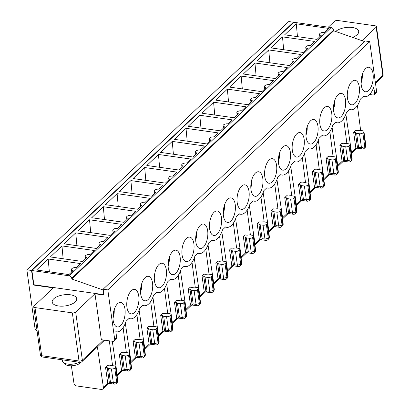 <?xml version="1.0" encoding="UTF-8"?>
<svg xmlns="http://www.w3.org/2000/svg" width="410" height="410" viewBox="0 0 410 410"><rect width="100%" height="100%" fill="white"/><g stroke="black" fill="none" stroke-linecap="round" stroke-linejoin="round"><path stroke-width="0.61" d="M241.152 76.07L229.538 87.084L261.862 91.671L266.095 87.658A3.3 1.496 172.1 0 1 264.399 86.618A3.3 1.496 172.1 0 1 265.916 85.085A3.3 1.496 172.1 0 1 269.247 84.67L273.48 80.657L241.152 76.07L242.32 88.898M218.817 263.994L220.739 277.847L219.76 278.923L218.002 278.672L215.814 262.928L217.541 263.169L218.817 263.994L221.692 264.404L223.614 278.257L226.95 277.442L225.028 263.589A2.475 1.122 172.1 0 1 221.692 264.404M329.081 159.47L331.008 173.322L333.878 173.732L337.215 172.917L335.293 159.065A2.475 1.122 172.1 0 1 331.957 159.879L329.081 159.47L327.81 158.644L326.083 158.403L328.051 156.533L329.778 156.779L332.233 156.487L335.108 156.892A2.475 1.122 -7.9 0 1 336.379 157.671L338.301 171.523L338.004 172.169L336.082 158.316A2.475 1.122 -7.9 0 0 336.379 157.671M335.293 159.065L336.082 158.316M296.286 23.806L284.668 34.819L316.997 39.406L321.23 35.393A3.3 1.496 172.1 0 1 319.534 34.353A3.3 1.496 172.1 0 1 321.045 32.826A3.3 1.496 172.1 0 1 324.382 32.41L328.615 28.398L296.286 23.806L297.455 36.633M362.86 132.932A2.475 1.122 172.1 0 1 359.524 133.747L361.446 147.6L364.782 146.785L362.86 132.932L363.649 132.189L365.571 146.037A2.475 1.865 46.5 0 1 365.12 147.528A2.475 2.475 0 0 0 365.869 145.396L364.782 146.785A2.475 1.865 -133.5 0 1 364.331 148.276L365.12 147.528M188.185 126.28L199.803 115.266L232.132 119.853L227.898 123.866A3.3 1.496 172.1 0 0 224.562 124.281A3.3 1.496 172.1 0 0 223.05 125.814A3.3 1.496 172.1 0 0 224.747 126.854L220.513 130.867L188.185 126.28M200.972 128.094L199.803 115.266M157.194 327.523L159.116 341.376L158.819 342.022L156.897 328.169A2.475 1.122 -7.9 0 0 157.194 327.523A2.475 1.122 -7.9 0 0 155.923 326.744L153.053 326.339L150.593 326.632L148.866 326.386L146.898 328.256L148.625 328.497L150.808 344.246L149.086 344L146.898 328.256M141.747 357.981A2.475 2.475 0 0 0 143.797 357.325L144.587 356.582A2.475 2.475 0 0 0 145.335 354.445L144.248 355.834L142.326 341.981A2.475 1.122 172.1 0 1 138.99 342.796L140.912 356.649A2.475 1.179 98.1 0 0 141.747 357.981L135.3 357.064L133.117 341.32L134.844 341.566L137.027 357.31M284.735 197.599L286.457 197.845L288.645 213.589L286.918 213.343L284.735 197.599L286.703 195.734L288.425 195.975L290.885 195.683L293.76 196.088A2.475 1.122 -7.9 0 1 295.031 196.867L296.953 210.719L296.656 211.365L294.734 197.517A2.475 1.122 -7.9 0 0 295.031 196.867M227.371 89.134L259.694 93.721L255.461 97.739A3.3 1.496 172.1 0 0 252.129 98.154A3.3 1.496 172.1 0 0 250.618 99.681A3.3 1.496 172.1 0 0 252.314 100.722L248.081 104.734L215.752 100.148L227.371 89.134L228.534 101.962M268.719 49.938L257.101 60.952L289.429 65.538L293.662 61.526A3.3 1.496 172.1 0 1 291.966 60.485A3.3 1.496 172.1 0 1 293.478 58.953A3.3 1.496 172.1 0 1 296.814 58.538L301.048 54.525L268.719 49.938L269.888 62.766M346.875 143.541L343.647 118.613M193.171 303.979L196.047 304.389L199.383 303.574L197.461 289.721A2.475 1.122 172.1 0 1 194.125 290.536L196.047 304.389A2.475 1.179 98.1 0 0 196.877 305.716L192.193 305.055L193.171 303.979L191.25 290.126L189.973 289.301L188.251 289.055L190.219 287.19L191.941 287.436L194.401 287.138L197.277 287.548A2.475 1.122 -7.9 0 1 198.548 288.327L200.469 302.18L200.172 302.826L198.25 288.973A2.475 1.122 -7.9 0 0 198.548 288.327M282.48 218.812L282.608 217.761L276.95 179.565M148.625 328.497L149.901 329.322L151.823 343.175L154.698 343.585A2.475 1.179 98.1 0 0 155.528 344.918A2.475 2.475 0 0 0 157.578 344.262L158.368 343.513A2.475 1.865 -133.5 0 0 158.819 342.022L158.034 342.77L156.113 328.917L156.897 328.169M266.377 224.393A2.475 1.122 172.1 0 1 263.041 225.208L264.962 239.061L268.299 238.246L266.377 224.393L267.166 223.645A2.475 1.122 -7.9 0 0 267.463 222.999A2.475 1.122 -7.9 0 0 266.192 222.22L263.317 221.815L260.862 222.107L259.135 221.861L257.167 223.727L258.889 223.973L260.165 224.798L263.041 225.208M273.952 211.734L275.874 225.587L274.895 226.658L273.132 226.407L270.948 210.663L272.676 210.909L273.952 211.734L276.822 212.139L278.744 225.992A2.475 1.179 98.1 0 0 279.579 227.324A2.475 2.475 0 0 0 281.629 226.668A2.475 1.865 -133.5 0 0 282.08 225.177L280.158 211.329A2.475 1.122 172.1 0 1 276.822 212.139M268.693 231.881L268.827 230.825L263.169 192.633M365.869 145.391L363.947 131.543A2.475 1.122 172.1 0 0 362.676 130.759L359.801 130.354L357.346 130.646L355.619 130.406L353.651 132.271L355.373 132.517L357.561 148.261L355.834 148.015L353.651 132.271M359.283 86.976A12.382 5.904 98.1 0 0 355.116 80.314A12.382 5.904 98.1 0 0 347.531 91.743A12.382 5.904 98.1 0 0 351.636 104.832A12.382 5.904 98.1 0 0 357.607 99.333A12.382 5.904 98.1 0 0 359.283 86.976M307.146 201.192A2.475 2.475 0 0 0 309.196 200.541L309.986 199.793A2.475 2.475 0 0 0 310.734 197.656L310.437 198.302L308.515 184.449A2.475 1.122 -7.9 0 0 308.812 183.803A2.475 1.122 -7.9 0 0 307.541 183.024L304.666 182.614L302.211 182.911L300.484 182.665L298.516 184.531L300.243 184.777L301.519 185.602L304.389 186.012L306.311 199.865A2.475 1.179 98.1 0 0 307.146 201.192L300.699 200.28L298.516 184.531M130.887 180.595L163.211 185.182L158.977 189.195A3.3 1.496 172.1 0 0 155.646 189.61A3.3 1.496 172.1 0 0 154.134 191.142A3.3 1.496 172.1 0 0 155.831 192.182L151.597 196.195L119.269 191.608L130.887 180.595L132.051 193.423M180.338 303.6L182.26 317.453L185.597 316.638L183.675 302.785A2.475 1.122 172.1 0 1 180.338 303.6L177.468 303.195L176.192 302.37L174.465 302.124L176.433 300.258L178.16 300.499L180.615 300.207L183.49 300.612A2.475 1.122 -7.9 0 1 184.761 301.396L186.683 315.244L186.386 315.89L184.464 302.042A2.475 1.122 -7.9 0 0 184.761 301.396M172.21 323.336L172.343 322.286L166.685 284.089M211.242 276.658A2.475 1.122 172.1 0 1 207.906 277.467L209.828 291.32L213.164 290.505L211.242 276.658L212.031 275.909A2.475 1.122 -7.9 0 0 212.329 275.264A2.475 1.122 -7.9 0 0 211.058 274.485L208.183 274.075L205.728 274.372L204.001 274.126L202.033 275.991L203.76 276.237L205.036 277.063L206.958 290.915L205.979 291.987L204.216 291.736L202.033 275.991M213.559 284.14L213.692 283.09L208.034 244.893M281.629 226.668L282.418 225.925A2.475 2.475 0 0 0 283.166 223.788L282.869 224.434L280.947 210.581A2.475 1.122 -7.9 0 0 281.245 209.935A2.475 1.122 -7.9 0 0 279.974 209.156L277.098 208.746L274.644 209.044L272.916 208.798L270.948 210.663M212.329 275.264L214.251 289.117L213.164 290.505A2.475 1.865 -133.5 0 1 212.713 291.997L213.502 291.254A2.475 1.865 -133.5 0 0 213.953 289.762L212.031 275.909M369.605 94.505L372.762 94.951A2.475 1.865 -133.5 0 0 374.161 94.561A2.475 1.865 -133.5 0 0 374.612 93.07L373.792 87.145A17.333 8.267 -81.9 0 1 364.726 96.673A17.333 8.267 -81.9 0 1 363.424 96.253L360.349 99.164A17.333 8.267 -81.9 0 1 350.939 109.736A17.333 8.267 -81.9 0 1 349.638 109.316L346.568 112.227A17.333 8.267 -81.9 0 1 337.158 122.8A17.333 8.267 -81.9 0 1 335.857 122.385L332.787 125.296A17.333 8.267 -81.9 0 1 323.372 135.869A17.333 8.267 -81.9 0 1 322.07 135.449L319 138.36A17.333 8.267 -81.9 0 1 309.591 148.933A17.333 8.267 -81.9 0 1 308.289 148.512L305.219 151.423A17.333 8.267 -81.9 0 1 295.805 162.001A17.333 8.267 -81.9 0 1 294.503 161.581L291.433 164.492A17.333 8.267 -81.9 0 1 282.024 175.065A17.333 8.267 -81.9 0 1 280.722 174.645L277.652 177.556A17.333 8.267 -81.9 0 1 268.242 188.128A17.333 8.267 -81.9 0 1 266.941 187.713L263.866 190.619A17.333 8.267 -81.9 0 1 254.456 201.197A17.333 8.267 -81.9 0 1 253.154 200.777L250.085 203.688A17.333 8.267 -81.9 0 1 240.675 214.261A17.333 8.267 -81.9 0 1 239.373 213.841L236.303 216.752A17.333 8.267 -81.9 0 1 226.889 227.324A17.333 8.267 -81.9 0 1 225.587 226.909L222.517 229.82A17.333 8.267 -81.9 0 1 213.108 240.393A17.333 8.267 -81.9 0 1 211.806 239.973L208.736 242.884A17.333 8.267 -81.9 0 1 199.321 253.457A17.333 8.267 -81.9 0 1 198.02 253.037L194.95 255.948A17.333 8.267 -81.9 0 1 185.54 266.526A17.333 8.267 -81.9 0 1 184.239 266.105L181.169 269.016A17.333 8.267 -81.9 0 1 171.759 279.589A17.333 8.267 -81.9 0 1 170.458 279.169L167.382 282.08A17.333 8.267 -81.9 0 1 157.973 292.653A17.333 8.267 -81.9 0 1 156.671 292.238L153.601 295.149A17.333 8.267 -81.9 0 1 144.192 305.722A17.333 8.267 -81.9 0 1 142.89 305.301L139.82 308.212A17.333 8.267 -81.9 0 1 130.406 318.785A17.333 8.267 -81.9 0 1 129.104 318.365L126.034 321.276A17.333 8.267 98.1 0 1 116.624 331.854L115.856 331.741M363.947 131.543A2.475 1.122 172.1 0 1 363.649 132.189M349.079 146.001A2.475 1.122 172.1 0 1 345.743 146.811L347.665 160.669L351.001 159.849L349.079 146.001L349.863 145.253A2.475 1.122 -7.9 0 0 350.16 144.607A2.475 1.122 -7.9 0 0 348.889 143.828L346.019 143.418L343.559 143.715L341.832 143.469L339.864 145.335L341.591 145.581L342.868 146.406L345.743 146.811M152.535 282.956A12.382 5.904 98.1 0 0 148.369 276.299A12.382 5.904 98.1 0 0 140.779 287.728A12.382 5.904 98.1 0 0 144.889 300.817A12.382 5.904 98.1 0 0 150.854 295.318A12.382 5.904 98.1 0 0 152.535 282.956M207.665 230.697A12.382 5.904 98.1 0 0 203.498 224.039A12.382 5.904 98.1 0 0 195.913 235.468A12.382 5.904 98.1 0 0 200.018 248.552A12.382 5.904 98.1 0 0 205.989 243.058A12.382 5.904 98.1 0 0 207.665 230.697M217.541 263.169L219.724 278.918M286.457 197.845L287.733 198.665L289.655 212.518L288.645 213.589M331.008 173.322L330.029 174.399L328.266 174.147L326.083 158.403M199.778 297.204L199.911 296.153L194.253 257.962M351.396 153.483L351.524 152.433L345.871 114.236M337.609 166.552L337.743 165.502L332.085 127.305M142.044 205.246A3.3 1.496 172.1 0 1 140.348 204.211A3.3 1.496 172.1 0 1 141.865 202.678A3.3 1.496 172.1 0 1 145.196 202.263L149.43 198.25L117.106 193.658L105.488 204.672L137.811 209.259L142.044 205.246M197.461 289.721L198.25 288.973M364.439 41.523L333.694 30.796L333.591 30.068A2.475 1.865 -133.5 0 0 331.131 27.572L293.78 22.273L31.893 270.518L33.866 284.735L103.551 294.626L102.889 289.885L71.811 279.041L71.709 278.313A2.475 1.865 -133.5 0 0 69.249 275.817L31.893 270.518M205.036 277.063L207.906 277.467M75.753 232.854L64.134 243.868L96.463 248.46L100.696 244.442A3.3 1.496 172.1 0 1 99 243.407A3.3 1.496 172.1 0 1 100.511 241.874A3.3 1.496 172.1 0 1 103.848 241.459L108.081 237.446L75.753 232.854L76.921 245.682M91.702 217.736L103.32 206.727L135.648 211.314L131.415 215.327A3.3 1.496 172.1 0 0 128.079 215.742A3.3 1.496 172.1 0 0 126.567 217.274A3.3 1.496 172.1 0 0 128.263 218.315L124.03 222.328L91.702 217.736M104.488 219.555L103.32 206.727M77.92 230.804L110.244 235.391L114.477 231.378A3.3 1.496 172.1 0 1 112.786 230.338A3.3 1.496 172.1 0 1 114.298 228.806A3.3 1.496 172.1 0 1 117.629 228.39L121.862 224.378L89.539 219.791L77.92 230.804M90.702 232.619L89.539 219.791M291.741 195.806L288.512 170.878M282.505 36.874L270.887 47.883L303.21 52.475L307.444 48.462A3.3 1.496 172.1 0 1 305.752 47.422A3.3 1.496 172.1 0 1 307.264 45.889A3.3 1.496 172.1 0 1 310.595 45.474L314.829 41.461L282.505 36.874L283.669 49.697M222.825 261.129L219.596 236.206M149.901 329.322L152.776 329.732L154.698 343.585L158.034 342.77A2.475 1.865 -133.5 0 1 157.578 344.262M243.381 236.796L245.108 237.041L247.291 252.785L245.57 252.539L243.381 236.796L245.349 234.93L247.076 235.171L249.536 234.879L252.406 235.284A2.475 1.122 -7.9 0 1 253.677 236.068L255.599 249.915L254.518 251.309L252.596 237.457L253.38 236.713A2.475 1.122 -7.9 0 0 253.677 236.068M250.392 235.002L247.163 210.074M241.126 258.008L241.259 256.957L235.601 218.761M189.973 289.301L192.162 305.05L190.435 304.804L188.251 289.055M309.986 199.793A2.475 1.865 -133.5 0 0 310.437 198.302L309.647 199.05L307.726 185.197A2.475 1.122 172.1 0 1 304.389 186.012M307.726 185.197L308.515 184.449M267.463 222.999L269.385 236.852L269.088 237.498L267.166 223.645M260.165 224.798L262.087 238.651L261.114 239.727L259.351 239.476L257.167 223.727M163.682 316.259L165.604 330.111L168.479 330.521A2.475 1.179 98.1 0 0 169.315 331.849A2.475 2.475 0 0 0 171.365 331.193L172.154 330.45A2.475 2.475 0 0 0 172.902 328.313L172.605 328.958L170.683 315.106A2.475 1.122 -7.9 0 0 170.98 314.46A2.475 1.122 -7.9 0 0 169.709 313.681L166.834 313.271L164.379 313.568L162.652 313.322L160.684 315.188L162.406 315.433L163.682 316.259L166.557 316.669L168.479 330.521L171.816 329.702L169.894 315.854A2.475 1.122 172.1 0 1 166.557 316.669M144.668 167.531L133.055 178.54L165.379 183.132L169.612 179.119A3.3 1.496 172.1 0 1 167.915 178.078A3.3 1.496 172.1 0 1 169.433 176.546A3.3 1.496 172.1 0 1 172.764 176.131L176.997 172.118L144.668 167.531L145.837 180.354M254.938 63.002L287.261 67.594L283.028 71.606A3.3 1.496 172.1 0 0 279.697 72.022A3.3 1.496 172.1 0 0 278.185 73.554A3.3 1.496 172.1 0 0 279.881 74.589L275.643 78.602L243.32 74.015L254.938 63.002L256.101 75.829M226.11 262.195L228.037 276.048L227.734 276.694L225.813 262.841A2.475 1.122 -7.9 0 0 226.11 262.195A2.475 1.122 -7.9 0 0 224.839 261.416L221.969 261.011L219.509 261.303L217.787 261.057L215.814 262.928M225.028 263.589L225.813 262.841M213.589 102.203L201.971 113.211L234.294 117.803L238.528 113.79A3.3 1.496 172.1 0 1 236.831 112.75A3.3 1.496 172.1 0 1 238.348 111.218A3.3 1.496 172.1 0 1 241.68 110.802L245.913 106.79L213.589 102.203L214.753 115.025M151.823 343.175L150.808 344.246M156.113 328.917A2.475 1.122 172.1 0 1 152.776 329.732M134.844 341.566L136.115 342.391L138.042 356.244L137.063 357.315M136.115 342.391L138.99 342.796M133.117 341.32L135.085 339.454L136.812 339.7L139.267 339.403L142.142 339.813A2.475 1.122 -7.9 0 1 143.413 340.592L145.335 354.445M158.455 154.462L146.836 165.476L179.16 170.063L183.398 166.05A3.3 1.496 172.1 0 1 181.702 165.01A3.3 1.496 172.1 0 1 183.214 163.482A3.3 1.496 172.1 0 1 186.545 163.062L190.778 159.049L158.455 154.462L159.618 167.29M185.996 310.273L186.125 309.222L180.467 271.025M277.959 208.869L274.731 183.941M167.69 313.394L164.461 288.466M300.243 184.777L302.426 200.526M203.76 276.237L205.943 291.981M191.25 290.126L194.125 290.536M264.173 221.933L260.945 197.005M234.525 264.783L237.395 265.193A2.475 1.179 98.1 0 0 238.23 266.52A2.475 2.475 0 0 0 240.28 265.87L241.07 265.121A2.475 2.475 0 0 0 241.818 262.984L240.731 264.378L238.81 250.525L239.599 249.777A2.475 1.122 -7.9 0 0 239.896 249.131A2.475 1.122 -7.9 0 0 238.625 248.352L235.75 247.942L233.295 248.24L231.568 247.994L229.6 249.859L231.327 250.105L232.598 250.93L234.525 264.783L233.546 265.854L231.783 265.608L229.6 249.859M118.27 206.486L117.106 193.658M322.593 170.739L324.52 184.592L324.218 185.238L322.296 171.385A2.475 1.122 -7.9 0 0 322.593 170.739A2.475 1.122 -7.9 0 0 321.322 169.96L318.452 169.55L315.992 169.848L314.27 169.602L312.297 171.467L314.024 171.713L316.207 187.457L314.485 187.211L312.297 171.467M221.451 217.633A12.382 5.904 98.1 0 0 217.285 210.971A12.382 5.904 98.1 0 0 209.7 222.399A12.382 5.904 98.1 0 0 213.805 235.489A12.382 5.904 98.1 0 0 219.775 229.989A12.382 5.904 98.1 0 0 221.451 217.633M301.519 185.602L303.441 199.455L302.462 200.531M232.598 250.93L235.473 251.34L237.395 265.193L240.731 264.378A2.475 1.865 -133.5 0 1 240.28 265.87M169.894 315.854L170.683 315.106M287.733 198.665L290.608 199.075L292.53 212.928A2.475 1.179 98.1 0 0 293.36 214.261A2.475 2.475 0 0 0 295.415 213.605A2.475 1.865 -133.5 0 0 295.866 212.113L293.944 198.261A2.475 1.122 172.1 0 1 290.608 199.075M209.044 274.198L205.815 249.27M140.128 339.526L136.894 314.598M323.828 179.616L323.956 178.565L318.303 140.369M172.236 141.399L160.617 152.412L192.946 156.999L197.179 152.986A3.3 1.496 172.1 0 1 195.483 151.946A3.3 1.496 172.1 0 1 196.995 150.414A3.3 1.496 172.1 0 1 200.331 149.998L204.564 145.986L172.236 141.399L173.404 154.227M339.864 145.335L342.053 161.084L343.775 161.325L341.591 145.581M258.889 223.973L261.078 239.722M305.527 182.737L302.298 157.809M314.024 171.713L315.3 172.538L317.222 186.391L316.207 187.457M315.3 172.538L318.175 172.943L320.097 186.796A2.475 1.179 98.1 0 0 320.928 188.128L316.243 187.462M320.928 188.128A2.475 2.475 0 0 0 322.983 187.472L323.767 186.729A2.475 1.865 -133.5 0 0 324.218 185.238L323.434 185.981L321.512 172.128A2.475 1.122 172.1 0 1 318.175 172.943M321.512 172.128L322.296 171.385M355.373 132.517L356.649 133.342L358.571 147.195L357.561 148.261M356.649 133.342L359.524 133.747M142.326 341.981L143.116 341.238A2.475 1.122 -7.9 0 0 143.413 340.592M160.684 315.188L162.867 330.937L164.595 331.178L162.406 315.433M165.604 330.111L164.595 331.178M183.675 302.785L184.464 302.042M174.465 302.124L176.648 317.868L178.376 318.114L176.192 302.37M177.468 303.195L179.39 317.048L178.376 318.114M238.81 250.525A2.475 1.122 172.1 0 1 235.473 251.34M231.327 250.105L233.51 265.849M245.108 237.041L246.384 237.867L249.259 238.271L251.181 252.124A2.475 1.179 98.1 0 0 252.012 253.457L247.291 252.785M252.596 237.457A2.475 1.122 172.1 0 1 249.259 238.271M246.384 237.867L248.306 251.719L247.327 252.791M280.158 211.329L280.947 210.581M272.676 210.909L274.859 226.653M293.944 198.261L294.734 197.517M327.81 158.644L329.994 174.393M342.868 146.406L344.789 160.259L343.775 161.325M130.862 362.532L130.99 361.482L125.337 323.29M153.909 326.457L150.68 301.534M144.643 349.469L144.776 348.418L139.118 310.221M158.429 336.405L158.557 335.354L152.904 297.158M181.476 300.33L178.248 275.402M195.257 287.261L192.029 262.333M236.611 248.065L233.377 223.137M227.345 271.077L227.473 270.026L221.82 231.829M254.912 244.944L255.04 243.894L249.388 205.697M296.261 205.748L296.394 204.698L290.736 166.501M319.308 169.673L316.079 144.745M310.042 192.679L310.175 191.629L304.517 153.437M333.094 156.605L329.86 131.682M360.656 130.477L357.428 105.549M186.022 128.33L174.404 139.344L206.727 143.93L210.96 139.918A3.3 1.496 172.1 0 1 209.269 138.882A3.3 1.496 172.1 0 1 210.781 137.35A3.3 1.496 172.1 0 1 214.112 136.935L218.345 132.922L186.022 128.33L187.185 141.158M374.161 94.561L376.129 92.696A2.475 1.865 -133.5 0 0 376.58 91.204L369.702 41.625L365.033 40.959L103.151 289.209L103.955 295.041L94.976 293.765L75.681 312.056L82.359 360.18A2.475 1.122 172.1 0 1 79.022 360.995L72.344 312.871L34.993 307.572L41.666 355.69L79.022 360.995A2.475 1.179 -81.9 0 0 79.858 362.327L42.502 357.023A2.475 1.179 -81.9 0 1 41.666 355.69A2.475 1.122 -7.9 0 1 40.395 354.911A2.475 2.475 0 0 0 42.502 357.023M331.716 113.104A12.382 5.904 98.1 0 0 327.549 106.446A12.382 5.904 98.1 0 0 319.964 117.875A12.382 5.904 98.1 0 0 324.069 130.964A12.382 5.904 98.1 0 0 330.04 125.465A12.382 5.904 98.1 0 0 331.716 113.104M317.934 126.172A12.382 5.904 98.1 0 0 313.768 119.51A12.382 5.904 98.1 0 0 306.183 130.944A12.382 5.904 98.1 0 0 310.288 144.028A12.382 5.904 98.1 0 0 316.259 138.529A12.382 5.904 98.1 0 0 317.934 126.172M304.148 139.236A12.382 5.904 98.1 0 0 299.982 132.579A12.382 5.904 98.1 0 0 292.397 144.007A12.382 5.904 98.1 0 0 296.502 157.097A12.382 5.904 98.1 0 0 302.472 151.597A12.382 5.904 98.1 0 0 304.148 139.236M290.367 152.305A12.382 5.904 98.1 0 0 286.2 145.642A12.382 5.904 98.1 0 0 278.615 157.071A12.382 5.904 98.1 0 0 282.721 170.16A12.382 5.904 98.1 0 0 288.691 164.661A12.382 5.904 98.1 0 0 290.367 152.305M276.586 165.368A12.382 5.904 98.1 0 0 272.414 158.711A12.382 5.904 98.1 0 0 264.829 170.14A12.382 5.904 98.1 0 0 268.934 183.229A12.382 5.904 98.1 0 0 274.905 177.73A12.382 5.904 98.1 0 0 276.586 165.368M262.8 178.432A12.382 5.904 98.1 0 0 258.633 171.775A12.382 5.904 98.1 0 0 251.048 183.203A12.382 5.904 98.1 0 0 255.153 196.293A12.382 5.904 98.1 0 0 261.124 190.793A12.382 5.904 98.1 0 0 262.8 178.432M249.019 191.501A12.382 5.904 98.1 0 0 244.852 184.838A12.382 5.904 98.1 0 0 237.262 196.267A12.382 5.904 98.1 0 0 241.372 209.356A12.382 5.904 98.1 0 0 247.338 203.857A12.382 5.904 98.1 0 0 249.019 191.501M235.232 204.564A12.382 5.904 98.1 0 0 231.066 197.907A12.382 5.904 98.1 0 0 223.481 209.336A12.382 5.904 98.1 0 0 227.586 222.425A12.382 5.904 98.1 0 0 233.556 216.926A12.382 5.904 98.1 0 0 235.232 204.564M193.884 243.76A12.382 5.904 98.1 0 0 189.717 237.103A12.382 5.904 98.1 0 0 182.132 248.532A12.382 5.904 98.1 0 0 186.237 261.621A12.382 5.904 98.1 0 0 192.208 256.122A12.382 5.904 98.1 0 0 193.884 243.76M180.103 256.829A12.382 5.904 98.1 0 0 175.931 250.167A12.382 5.904 98.1 0 0 168.346 261.595A12.382 5.904 98.1 0 0 172.451 274.685A12.382 5.904 98.1 0 0 178.422 269.185A12.382 5.904 98.1 0 0 180.103 256.829M166.316 269.893A12.382 5.904 98.1 0 0 162.15 263.235A12.382 5.904 98.1 0 0 154.565 274.664A12.382 5.904 98.1 0 0 158.67 287.753A12.382 5.904 98.1 0 0 164.641 282.254A12.382 5.904 98.1 0 0 166.316 269.893M345.502 100.04A12.382 5.904 98.1 0 0 341.335 93.383A12.382 5.904 98.1 0 0 333.745 104.811A12.382 5.904 98.1 0 0 337.855 117.901A12.382 5.904 98.1 0 0 343.821 112.401A12.382 5.904 98.1 0 0 345.502 100.04M373.069 73.908A12.382 5.904 98.1 0 0 368.897 67.25A12.382 5.904 98.1 0 0 361.312 78.679A12.382 5.904 98.1 0 0 365.418 91.768A12.382 5.904 98.1 0 0 371.388 86.269A12.382 5.904 98.1 0 0 373.069 73.908M293.468 22.565L293.416 22.222L288.748 21.556L26.865 269.806L34.963 328.133A2.475 1.865 -133.5 0 0 37.013 330.532M328.313 27.173L334.493 21.315A2.475 1.122 172.1 0 1 337.83 20.5L375.186 25.804A2.475 1.122 172.1 0 1 376.457 26.583A2.475 1.122 172.1 0 1 376.16 27.229L382.837 75.348A2.475 1.122 -7.9 0 0 383.135 74.702A2.475 2.475 0 0 1 382.386 76.839A2.475 1.865 -133.5 0 0 382.837 75.348L375.365 82.43M361.984 40.667L376.16 27.229M352.472 37.346A12.382 5.602 -7.9 0 0 358.694 31.391A12.382 5.602 -7.9 0 0 349.171 27.291A12.382 5.602 -7.9 0 0 335.723 31.503M333.694 30.796L71.811 279.041M103.202 289.593L102.889 289.885M40.395 354.911L33.717 306.793A2.475 1.122 -7.9 0 1 34.02 306.142L53.315 287.851L33.559 285.047L33.886 284.74M33.717 306.793A2.475 1.122 -7.9 0 0 34.993 307.572M72.344 312.871A2.475 1.122 -7.9 0 0 75.681 312.056M53.689 298.849A12.382 5.602 172.1 0 1 67.137 294.575A12.382 5.602 172.1 0 1 76.726 298.68A12.382 5.602 172.1 0 1 65.231 305.927A12.382 5.602 172.1 0 1 52.198 302.083A12.382 5.602 172.1 0 1 53.689 298.849M103.858 294.329L103.551 294.626M94.976 293.765L101.352 339.7L112.847 341.33A2.475 1.865 -133.5 0 0 114.246 340.941A2.475 1.865 -133.5 0 0 114.697 339.449L107.82 289.87L369.702 41.625M114.246 340.941L116.214 339.075A2.475 1.865 -133.5 0 0 116.665 337.584L115.845 331.659A17.333 8.267 98.1 0 0 116.624 331.854M138.749 296.025A12.382 5.904 98.1 0 0 134.583 289.363A12.382 5.904 98.1 0 0 126.997 300.796A12.382 5.904 98.1 0 0 131.103 313.881A12.382 5.904 98.1 0 0 137.073 308.381A12.382 5.904 98.1 0 0 138.749 296.025M113.155 320.287A12.382 5.904 -81.9 0 1 114.831 307.93A12.382 5.904 -81.9 0 1 120.801 302.431A12.382 5.904 -81.9 0 1 124.906 315.521A12.382 5.904 -81.9 0 1 117.321 326.949A12.382 5.904 -81.9 0 1 113.155 320.287M107.82 289.87L103.151 289.209M50.353 256.937L61.971 245.923L94.295 250.51L90.062 254.523A3.3 1.496 172.1 0 0 86.73 254.938A3.3 1.496 172.1 0 0 85.218 256.47A3.3 1.496 172.1 0 0 86.915 257.511L82.676 261.524L50.353 256.937M68.895 274.587L36.572 270L48.185 258.987L80.514 263.579L76.28 267.592A3.3 1.496 172.1 0 0 72.949 268.007A3.3 1.496 172.1 0 0 71.432 269.534A3.3 1.496 172.1 0 0 73.129 270.574L68.895 274.587M293.416 22.222L31.534 270.467L26.865 269.806M33.559 285.047L31.534 270.467M119.33 354.383L121.304 352.518L123.026 352.764L125.486 352.467L128.356 352.877A2.475 1.122 -7.9 0 1 129.627 353.656L131.554 367.509L131.251 368.154L130.467 368.903L128.545 355.05A2.475 1.122 172.1 0 1 125.209 355.865L127.131 369.717A2.475 1.179 98.1 0 0 127.961 371.045A2.475 2.475 0 0 0 130.016 370.394A2.475 1.865 -133.5 0 0 130.467 368.903L127.131 369.717L124.256 369.308L123.277 370.384L121.519 370.133L119.33 354.383L121.058 354.63L122.334 355.455L124.256 369.308M121.058 354.63L123.241 370.379M122.334 355.455L125.209 355.865M128.545 355.05L129.329 354.301A2.475 1.122 -7.9 0 0 129.627 353.656M71.361 365.787L74.02 383.678L75.255 385.415L76.45 385.912L101.593 389.479L102.987 389.095L103.428 387.614L97.406 346.978M111.423 368.928L108.553 368.518L107.276 367.698L105.549 367.452L107.517 365.587L109.244 365.828L111.699 365.535L114.574 365.94A2.475 1.122 -7.9 0 1 115.845 366.719L117.767 380.572L117.47 381.218L115.548 367.37L114.759 368.113L116.681 381.966L117.47 381.218A2.475 1.865 -133.5 0 1 117.019 382.709L116.23 383.458A2.475 1.865 46.5 0 0 116.681 381.966L113.344 382.781L111.423 368.928A2.475 1.122 -7.9 0 0 114.759 368.113M112.56 365.659L109.342 340.833M105.549 367.452L107.733 383.196L109.496 383.447L110.474 382.376L113.344 382.781A2.475 1.179 -81.9 0 0 114.18 384.114L109.496 383.447M107.276 367.698L109.46 383.442M49.354 271.815L48.185 258.987M115.548 367.37A2.475 1.122 -7.9 0 0 115.845 366.719M108.553 368.518L110.474 382.376M63.135 258.751L61.971 245.923M117.075 375.601L117.209 374.55L112.278 341.253M126.341 352.59L123.113 327.662M81.231 362.127A8.887 4.023 172.1 0 1 72.98 365.674A8.887 4.023 172.1 0 1 64.708 363.962L63.073 362.148A10.317 4.669 -7.9 0 0 79.366 362.255M62.294 359.831L62.438 360.856A10.317 4.669 -7.9 0 0 63.073 362.148M344.789 160.259L347.665 160.669A2.475 1.179 98.1 0 0 348.495 161.996A2.475 2.475 0 0 0 350.55 161.34L351.334 160.597A2.475 2.475 0 0 0 352.082 158.46L351.785 159.106L349.863 145.253M196.882 231.271A9.907 4.725 -81.9 0 1 195.672 239.768M220.739 277.847L223.614 278.257A2.475 1.179 98.1 0 0 224.444 279.589A2.475 2.475 0 0 0 226.499 278.933A2.475 1.865 -133.5 0 0 226.95 277.442L227.734 276.694A2.475 1.865 -133.5 0 1 227.284 278.185A2.475 2.475 0 0 0 228.037 276.048M252.012 179.006A9.907 4.725 -81.9 0 1 250.807 187.503M279.579 152.874A9.907 4.725 -81.9 0 1 278.375 161.371M144.587 356.582A2.475 1.865 -133.5 0 0 145.037 355.091L143.116 341.238M275.874 225.587L278.744 225.992L282.08 225.177L282.869 224.434A2.475 1.865 -133.5 0 1 282.418 225.925M268.827 230.825L273.439 226.453M334.714 100.614A9.907 4.725 -81.9 0 1 333.504 109.111M206.958 290.915L209.828 291.32A2.475 1.179 98.1 0 0 210.663 292.653A2.475 2.475 0 0 0 212.713 291.997M213.692 283.09L218.304 278.718M185.935 317.381A2.475 1.865 -133.5 0 0 186.386 315.89L185.597 316.638A2.475 1.865 -133.5 0 1 185.146 318.129L185.935 317.381A2.475 2.475 0 0 0 186.683 315.244M196.877 305.716A2.475 2.475 0 0 0 198.932 305.066A2.475 1.865 -133.5 0 0 199.383 303.574L200.172 302.826A2.475 1.865 -133.5 0 1 199.716 304.317A2.475 2.475 0 0 0 200.469 302.18M224.444 205.138A9.907 4.725 -81.9 0 1 223.24 213.636M331.957 159.879L333.878 173.732A2.475 1.179 98.1 0 0 334.714 175.065L330.029 174.399M337.743 165.502L342.355 161.125M337.553 173.661A2.475 1.865 -133.5 0 0 338.004 172.169L337.215 172.917A2.475 1.865 -133.5 0 1 336.764 174.409L337.553 173.661A2.475 2.475 0 0 0 338.301 171.523M282.608 217.761L287.226 213.39M289.655 212.518L292.53 212.928L295.866 212.113L296.656 211.365A2.475 1.865 -133.5 0 1 296.199 212.857A2.475 2.475 0 0 0 296.953 210.719M241.259 256.957L245.872 252.586M169.315 257.398A9.907 4.725 -81.9 0 1 168.105 265.9M252.012 253.457A2.475 2.475 0 0 0 254.067 252.801A2.475 1.865 -133.5 0 0 254.518 251.309L251.181 252.124L248.306 251.719M254.067 252.801L254.851 252.053A2.475 1.865 -133.5 0 0 255.302 250.561L253.38 236.713M262.087 238.651L264.962 239.061A2.475 1.179 98.1 0 0 265.798 240.388L261.114 239.727M172.154 330.45A2.475 1.865 -133.5 0 0 172.605 328.958L171.816 329.702A2.475 1.865 -133.5 0 1 171.365 331.193M307.146 126.741A9.907 4.725 -81.9 0 1 305.942 135.244M361.072 82.979A9.907 4.725 98.1 0 0 362.281 74.482M138.042 356.244L140.912 356.649L144.248 355.834A2.475 1.865 -133.5 0 1 143.797 357.325M186.125 309.222L190.742 304.845M358.571 147.195L361.446 147.6A2.475 1.179 98.1 0 0 362.281 148.933A2.475 2.475 0 0 0 364.331 148.276M350.55 161.34A2.475 1.865 -133.5 0 0 351.001 159.849L351.785 159.106A2.475 1.865 -133.5 0 1 351.334 160.597M241.07 265.121A2.475 1.865 -133.5 0 0 241.521 263.63L239.599 249.777M268.637 238.989A2.475 1.865 -133.5 0 0 269.088 237.498L268.299 238.246A2.475 1.865 -133.5 0 1 267.848 239.737L268.637 238.989A2.475 2.475 0 0 0 269.385 236.852M141.747 283.53A9.907 4.725 -81.9 0 1 140.538 292.028M303.441 199.455L306.311 199.865L309.647 199.05A2.475 1.865 -133.5 0 1 309.196 200.541M323.956 178.565L328.574 174.188M317.222 186.391L320.097 186.796L323.434 185.981A2.475 1.865 -133.5 0 1 322.983 187.472M179.39 317.048L182.26 317.453A2.475 1.179 98.1 0 0 183.096 318.785L178.411 318.119M351.524 152.433L356.141 148.061M130.99 361.482L135.607 357.11M144.776 348.418L149.389 344.041M158.557 335.354L163.175 330.978M172.343 322.286L176.956 317.914M199.911 296.153L204.523 291.782M227.473 270.026L232.091 265.649M255.04 243.894L259.658 239.517M296.394 204.698L301.007 200.321M310.175 191.629L314.788 187.257M374.612 93.07L376.58 91.204M333.591 30.068L71.709 278.313M116.665 337.584L114.697 339.449M331.131 27.572L69.249 275.817M130.016 370.394L130.8 369.646A2.475 1.865 -133.5 0 0 131.251 368.154L129.329 354.301M108.04 383.242L103.428 387.614M103.622 340.023L82.359 360.18A2.475 1.865 -133.5 0 1 81.908 361.671L104.601 340.162M112.975 318.16A9.907 4.725 98.1 0 0 114.18 309.663M117.209 374.55L121.821 370.174M250.833 188.087L252.201 178.452M278.4 161.96L279.769 152.32M274.413 226.592L268.709 231.998M333.535 109.695L334.903 100.055M308.812 183.803L310.734 197.656M219.283 278.856L213.579 284.263M281.245 209.935L283.166 223.788M264.727 88.955L264.399 86.618M282.024 175.065L280.507 174.85M223.265 214.22L224.634 204.585M154.457 193.479L154.134 191.142M343.334 161.263L337.63 166.67M140.676 206.548L140.348 204.211M99.328 245.744L99 243.407M198.932 305.066L199.716 304.317M195.703 240.352L197.066 230.712M168.136 266.485L169.504 256.844M306.075 49.759L305.752 47.422M254.851 252.053A2.475 2.475 0 0 0 255.599 249.915M213.502 291.254A2.475 2.475 0 0 0 214.251 289.117M305.968 135.828L307.336 126.188M362.471 73.928L361.102 83.563M224.444 279.589L219.76 278.923M237.159 115.087L236.831 112.75M155.528 344.918L150.844 344.251M158.368 343.513A2.475 2.475 0 0 0 159.116 341.376M191.716 304.984L186.012 310.39M323.767 186.729A2.475 2.475 0 0 0 324.52 184.587M168.243 180.415L167.915 178.078M140.568 292.617L141.937 282.977M144.192 305.722L142.675 305.506M223.373 128.156L223.05 125.814M329.548 174.327L323.844 179.739M169.315 331.849L164.63 331.183M210.663 292.653L205.979 291.987M238.23 266.52L233.546 265.854M279.579 227.324L274.895 226.658M293.36 214.261L288.676 213.595M348.495 161.996L343.811 161.33M362.281 148.933L357.597 148.266M357.115 148.2L351.411 153.607M136.581 357.248L130.877 362.655M150.367 344.18L144.663 349.592M164.149 331.116L158.445 336.523M177.93 318.052L172.226 323.459M205.497 291.92L199.793 297.327M233.064 265.788L227.36 271.194M246.851 252.724L241.147 258.131M260.632 239.655L254.928 245.062M288.199 213.528L282.495 218.935M301.98 200.459L296.276 205.866M315.767 187.396L310.062 192.802M375.493 83.373L382.386 76.839M278.508 75.891L278.185 73.554M250.94 102.023L250.618 99.681M209.592 141.219L209.269 138.882M195.811 154.283L195.483 151.946M182.025 167.352L181.702 165.01M126.89 219.611L126.567 217.274M113.109 232.68L112.786 230.338M292.294 62.827L291.966 60.485M319.856 36.695L319.534 34.353M364.726 96.673L363.209 96.458M350.939 109.736L349.422 109.521M337.158 122.8L335.641 122.585M323.372 135.869L321.855 135.654M309.591 148.933L308.074 148.717M295.805 162.001L294.293 161.786M268.242 188.128L266.726 187.913M254.456 201.197L252.939 200.982M240.675 214.261L239.158 214.046M226.889 227.324L225.372 227.109M213.108 240.393L211.591 240.178M199.321 253.457L197.81 253.242M185.54 266.526L184.023 266.31M171.759 279.589L170.242 279.374M157.973 292.653L156.456 292.438M376.457 26.583L383.135 74.702M130.8 369.646A2.475 2.475 0 0 0 131.554 367.509M102.982 389.095L109.014 383.381M71.76 271.876L71.432 269.534M114.18 384.114A2.475 2.475 0 0 0 116.23 383.458M117.019 382.709A2.475 2.475 0 0 0 117.767 380.572M114.369 309.109L113.001 318.744M130.406 318.785L128.889 318.57M85.541 258.807L85.218 256.47M122.8 370.312L117.096 375.719M127.961 371.045L123.277 370.384M79.858 362.327A2.475 2.475 0 0 0 81.908 361.671M239.896 249.131L241.818 262.984M170.98 314.46L172.902 328.313M334.714 175.065A2.475 2.475 0 0 0 336.764 174.409M295.415 213.605L296.199 212.857M350.16 144.607L352.082 158.46M265.798 240.388A2.475 2.475 0 0 0 267.848 239.737M226.499 278.933L227.284 278.185M183.096 318.785A2.475 2.475 0 0 0 185.146 318.129"/></g></svg>
